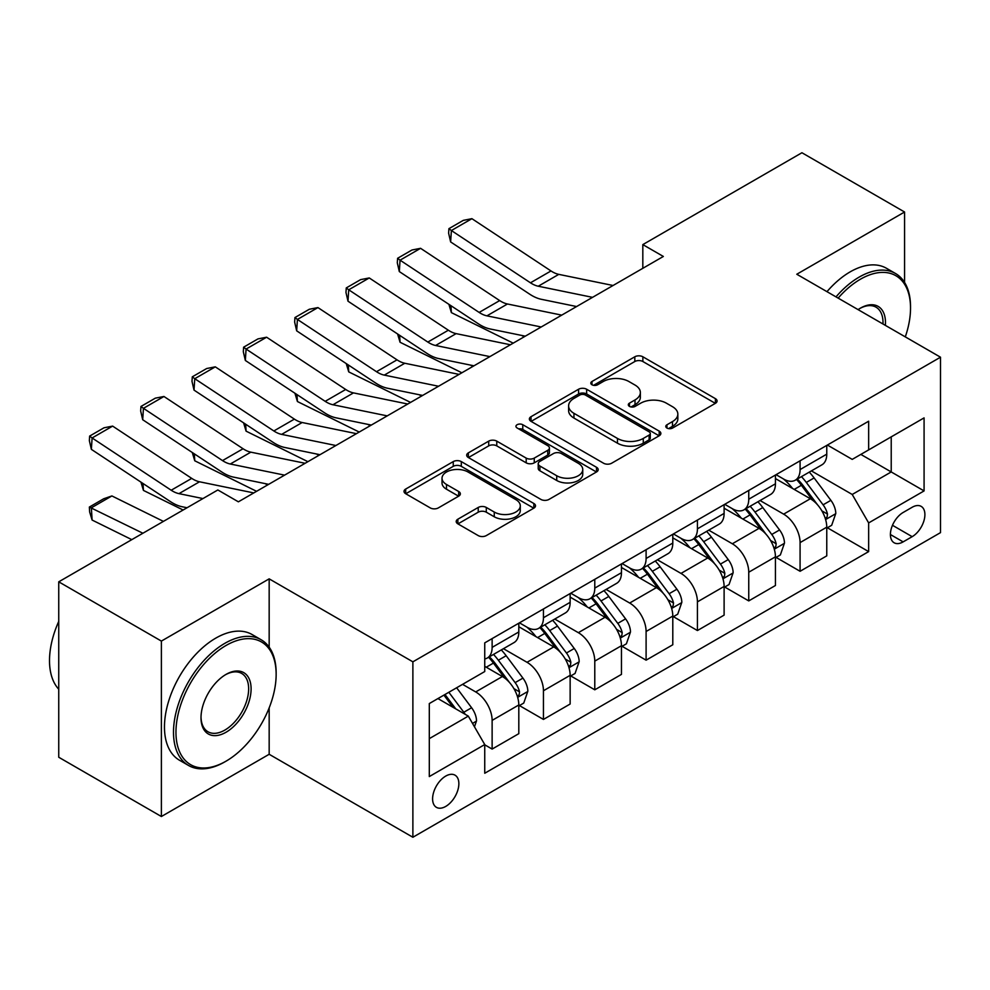 <?xml version="1.0" encoding="UTF-8"?>
<svg xmlns="http://www.w3.org/2000/svg" width="990" height="990" viewBox="0 0 990 990"><rect width="100%" height="100%" fill="white"/><g stroke="black" fill="none" stroke-linecap="round" stroke-linejoin="round"><path stroke-width="1.49" d="M666.951 428.039A3.985 2.302 0 0 0 672.594 428.039L715.411 403.314A5.705 3.292 0 0 0 717.082 400.987A5.705 3.292 0 0 0 715.411 398.661L642.869 356.784A5.705 3.292 0 0 0 634.813 356.784L591.983 381.496A3.985 2.302 0 0 0 590.82 383.13A3.985 2.302 0 0 0 591.983 384.764A3.985 2.302 0 0 0 597.626 384.764L603.17 381.558A18.241 10.531 0 0 1 628.959 381.558L635.011 385.048A18.241 10.531 0 0 1 640.357 392.498A18.241 10.531 0 0 1 635.011 399.948L629.467 403.14A3.985 2.302 0 0 0 628.304 404.774A3.985 2.302 0 0 0 629.467 406.395A3.985 2.302 0 0 0 635.11 406.395L640.654 403.202A18.241 10.531 0 0 1 666.443 403.202L672.495 406.692A18.241 10.531 0 0 1 677.841 414.142A18.241 10.531 0 0 1 672.495 421.579L666.951 424.784A3.985 2.302 0 0 0 665.787 426.405A3.985 2.302 0 0 0 666.951 428.039L666.951 424.784M445.723 806.429A18.587 10.729 120 0 0 457.863 790.057A18.587 10.729 120 0 0 455.016 775.17A18.587 10.729 120 0 0 445.723 776.086A18.587 10.729 120 0 0 433.595 792.47A18.587 10.729 120 0 0 436.442 807.357A18.587 10.729 120 0 0 445.723 806.429M457.875 519.193A5.705 3.292 0 0 0 456.204 521.52A5.705 3.292 0 0 0 457.875 523.846L478.232 535.602A5.705 3.292 0 0 0 486.288 535.602L533.845 508.142A5.705 3.292 0 0 0 535.516 505.816A5.705 3.292 0 0 0 533.845 503.489L461.303 461.6A5.705 3.292 0 0 0 453.247 461.6L405.69 489.06A5.705 3.292 0 0 0 404.019 491.387A5.705 3.292 0 0 0 405.69 493.713L430.266 507.907A5.705 3.292 0 0 0 438.335 507.907L458.679 496.163A5.705 3.292 0 0 0 460.35 493.837A5.705 3.292 0 0 0 458.679 491.51L446.49 484.469A15.246 8.799 0 0 1 442.023 478.244A15.246 8.799 0 0 1 451.44 470.114A15.246 8.799 0 0 1 468.06 472.02L515.815 499.591A15.246 8.799 0 0 1 520.282 505.816A15.246 8.799 0 0 1 510.865 513.946A15.246 8.799 0 0 1 494.257 512.04L486.288 507.449A5.705 3.292 0 0 0 478.232 507.449L457.875 519.193L457.875 523.846M269.169 578.853L161.382 641.087L58.744 581.823L58.744 757.251L161.382 816.515L269.169 754.281L412.88 837.255L412.88 661.827L269.169 578.853L269.169 647.163M904.575 282.447L904.575 212.008L796.789 274.242L940.5 357.204L412.88 661.827M904.575 212.008L801.925 152.745L642.819 244.604L642.819 268.315M58.744 581.823L217.85 489.963L238.38 501.819L663.35 256.46L642.819 244.604M603.578 463.233A5.705 3.292 0 0 0 611.634 463.233L659.191 435.773A5.705 3.292 0 0 0 660.862 433.447A5.705 3.292 0 0 0 659.191 431.12L586.649 389.243A5.705 3.292 0 0 0 578.581 389.243L531.024 416.691A5.705 3.292 0 0 0 529.365 419.018A5.705 3.292 0 0 0 531.024 421.344L603.578 463.233M518.723 428.905A3.985 2.302 0 0 1 522.769 429.462L522.769 424.722L596.525 467.305A5.705 3.292 0 0 1 598.195 469.631A5.705 3.292 0 0 1 596.525 471.958L548.967 499.418A5.705 3.292 0 0 1 540.899 499.418L468.357 457.529L468.357 452.875A5.705 3.292 0 0 0 466.686 455.202A5.705 3.292 0 0 0 468.357 457.529M468.357 452.875L488.714 441.132A5.705 3.292 0 0 1 496.77 441.132L526.197 458.11A5.705 3.292 0 0 0 534.254 458.11L547.755 450.314A5.705 3.292 0 0 0 549.425 447.987A5.705 3.292 0 0 0 547.755 445.661L517.126 427.977A3.985 2.302 0 0 1 515.951 426.356A3.985 2.302 0 0 1 518.413 424.227A3.985 2.302 0 0 1 522.769 424.722M912.174 507.264L903.14 512.486A18.006 10.395 120 0 0 891.371 528.351A18.006 10.395 120 0 0 894.131 542.768A18.006 10.395 120 0 0 903.14 541.876L912.174 536.667A18.006 10.395 120 0 0 923.93 520.802A18.006 10.395 120 0 0 921.17 506.373A18.006 10.395 120 0 0 912.174 507.264M412.88 837.255L940.5 532.632L940.5 357.204M827.38 445.042L852.217 459.385L868.651 449.906L868.651 421.22L484.741 642.869L484.741 671.542L429.301 703.556L429.301 776.568L484.741 744.567L484.741 773.252L868.651 551.603L868.651 522.918L852.217 494.468L811.392 470.894M868.651 449.906L924.078 417.891L924.078 490.916L868.651 522.918M161.382 641.087L161.382 816.515M860.842 454.41L891.223 471.945L891.223 436.862L924.078 417.891M852.217 494.468L891.223 471.945L924.078 490.916M429.301 738.639L468.307 716.116L437.927 698.569M484.741 744.802L492.129 749.071L492.129 720.386A23.228 13.415 -120 0 0 475.707 691.936L462.565 684.35M492.129 749.071L518.81 733.664L518.81 704.979A23.228 13.415 -120 0 0 502.388 676.529L484.741 666.332M519.428 705.573L543.448 719.433L543.448 690.748A23.228 13.415 -120 0 0 527.027 662.298L503.44 648.685M543.448 719.433L570.141 704.026L570.141 675.341A23.228 13.415 -120 0 0 553.719 646.891L518.81 626.744M570.76 675.935L594.78 689.807L594.78 661.122A23.228 13.415 -120 0 0 578.346 632.672L554.771 619.059M594.78 689.807L621.46 674.388L621.46 645.715A23.228 13.415 -120 0 0 605.038 617.265L570.141 597.119M622.079 646.297L646.099 660.169L646.099 631.484A23.228 13.415 -120 0 0 629.677 603.034L606.09 589.421M646.099 660.169L672.792 644.762L672.792 616.077A23.228 13.415 -120 0 0 656.37 587.627L621.46 567.48M673.41 616.671L697.43 630.543L697.43 601.858A23.228 13.415 -120 0 0 680.996 573.408L657.422 559.796M697.43 630.543L724.111 615.124L724.111 586.451A23.228 13.415 -120 0 0 707.689 558.001L672.792 537.842M724.73 587.033L748.749 600.905L748.749 572.22A23.228 13.415 -120 0 0 732.328 543.77L708.741 530.157M748.749 600.905L775.442 585.498L775.442 556.813A23.228 13.415 -120 0 0 759.021 528.363L724.111 508.217M776.061 557.407L800.081 571.279L800.081 542.594A23.228 13.415 -120 0 0 783.647 514.144L760.073 500.532M800.081 571.279L826.761 555.86L826.761 527.175A23.228 13.415 -120 0 0 810.34 498.737L775.442 478.578M776.049 474.668L783.647 479.061A23.228 13.415 -120 0 0 795.267 480.212A23.228 13.415 -120 0 0 800.081 469.569L800.081 460.808M724.73 504.306L732.328 508.687A23.228 13.415 -120 0 0 743.935 509.838A23.228 13.415 -120 0 0 748.749 499.207L748.749 490.434M673.41 533.932L680.996 538.325A23.228 13.415 -120 0 0 692.616 539.476A23.228 13.415 -120 0 0 697.43 528.833L697.43 520.072M622.079 563.57L629.677 567.951A23.228 13.415 -120 0 0 641.285 569.101A23.228 13.415 -120 0 0 646.099 558.471L646.099 549.697M570.76 593.196L578.346 597.589A23.228 13.415 -120 0 0 589.966 598.74A23.228 13.415 -120 0 0 594.78 588.11L594.78 579.336M519.428 622.834L527.027 627.215A23.228 13.415 -120 0 0 538.634 628.365A23.228 13.415 -120 0 0 543.448 617.735L543.448 608.961M827.38 527.769L868.651 551.603M795.267 480.212L821.948 464.805A23.228 13.415 -120 0 0 826.761 454.163L826.761 445.401M743.935 509.838L770.628 494.431A23.228 13.415 -120 0 0 775.442 483.801L775.442 475.027M692.616 539.476L719.309 524.069A23.228 13.415 -120 0 0 724.111 513.426L724.111 504.665M641.285 569.101L667.978 553.695A23.228 13.415 -120 0 0 672.792 543.064L672.792 534.291M589.966 598.74L616.659 583.333A23.228 13.415 -120 0 0 621.46 572.69L621.46 563.929M538.634 628.365L565.327 612.958A23.228 13.415 -120 0 0 570.141 602.328L570.141 593.554M484.741 658.944A23.228 13.415 -120 0 0 487.315 658.004L514.008 642.597A23.228 13.415 -120 0 0 518.81 631.954L518.81 623.193M487.315 658.004A23.228 13.415 -120 0 0 492.129 647.373L492.129 638.6M468.307 716.116L484.741 744.567M269.169 754.281L269.169 707.875M668.547 428.608L672.495 426.319A18.241 10.531 0 0 0 677.841 418.881L677.841 414.142M640.357 392.498L640.357 397.238A18.241 10.531 0 0 1 635.011 404.687L631.063 406.964M715.337 403.363L642.869 361.523A5.705 3.292 0 0 0 634.813 361.523L593.579 385.32M659.117 435.823L586.649 393.983A5.705 3.292 0 0 0 578.581 393.983L531.11 421.394M649.118 435.08A3.985 2.302 0 0 0 650.282 433.447A3.985 2.302 0 0 0 649.118 431.826L585.437 395.06A3.985 2.302 0 0 0 579.793 395.06L573.952 398.425A18.241 10.531 0 0 0 568.607 405.875A18.241 10.531 0 0 0 573.952 413.325L617.475 438.446A18.241 10.531 0 0 0 643.277 438.446L649.118 435.08L649.118 439.82A3.985 2.302 0 0 0 650.282 438.186L650.282 433.447M568.607 405.875L568.607 410.615A18.241 10.531 0 0 0 573.952 418.065L573.952 413.325M649.118 439.82L643.277 443.198A18.241 10.531 0 0 1 617.475 443.198L573.952 418.065M468.431 457.578L488.714 445.871L488.714 441.132M549.425 447.987L549.425 452.739A5.705 3.292 0 0 1 547.755 455.066L534.254 462.85A5.705 3.292 0 0 1 526.197 462.85L496.77 445.871A5.705 3.292 0 0 0 488.714 445.871M522.769 429.462L596.45 472.007M556.726 475.745A15.246 8.799 0 0 0 573.334 477.65A15.246 8.799 0 0 0 582.751 469.52A15.246 8.799 0 0 0 578.284 463.295L561.454 453.581A5.705 3.292 0 0 0 553.398 453.581L539.896 461.377A5.705 3.292 0 0 0 538.226 463.704A5.705 3.292 0 0 0 539.896 466.03L556.726 475.745L556.726 480.484A15.246 8.799 0 0 0 573.334 482.39A15.246 8.799 0 0 0 582.751 474.26L582.751 469.52M538.226 463.704L538.226 468.443A5.705 3.292 0 0 0 539.896 470.77L539.896 466.03M556.726 480.484L539.896 470.77M520.282 505.816L520.282 510.555A15.246 8.799 0 0 1 510.865 518.686A15.246 8.799 0 0 1 494.257 516.78L486.288 512.189A5.705 3.292 0 0 0 478.232 512.189L457.949 523.896M442.023 478.244L442.023 482.984A15.246 8.799 0 0 0 446.49 489.209L446.49 484.469M458.605 496.2L446.49 489.209M533.771 508.192L461.303 466.352A5.705 3.292 0 0 0 453.247 466.352L405.764 493.763M826.761 528.128L831.687 525.282L835.795 513.426A15.382 8.885 -120 0 0 830.882 500.334L814.114 477.935A44.426 25.641 -120 0 0 809.263 472.131M792.582 488.478A44.426 25.641 -120 0 0 783.486 478.962M521.606 335.412L524.292 336.736M450.957 305.7L451.378 312.617L448.903 304.338M513.204 343.146L451.378 312.617M825.363 518.711L827.157 516.768L827.491 514.082A15.382 8.885 -120 0 0 823.086 504.826L806.305 482.439A44.426 25.641 -120 0 0 801.455 476.636M797.321 479.024A36.878 21.285 60 0 1 803.373 485.904L817.579 504.851M796.529 479.482A44.426 25.641 60 0 1 801.38 485.286L812.53 500.173M592.527 297.346L538.251 286.221A29.032 16.768 60 0 1 530.467 282.806L451.378 230.534L450.636 241.931L529.737 294.203A43.548 25.146 -120 0 0 541.406 299.314L576.613 306.541M613.058 285.491L558.781 274.366A29.032 16.768 60 0 1 550.997 270.951L471.908 218.679L451.378 230.534L448.916 228.665L463.283 220.362L471.908 218.679M450.636 241.931L448.618 233.219L448.916 228.665M775.442 557.766L780.368 554.92L784.476 543.064A15.382 8.885 -120 0 0 779.563 529.959L762.783 507.561A44.426 25.641 -120 0 0 757.932 501.757M741.25 518.104A44.426 25.641 -120 0 0 732.154 508.588M470.287 365.05L472.973 366.374M399.638 335.325L400.059 342.255L397.584 333.964M461.872 372.785L400.059 342.255M774.032 548.336L775.826 546.406L776.16 543.72A15.382 8.885 -120 0 0 771.755 534.464L754.986 512.065A44.426 25.641 -120 0 0 750.135 506.261M746.002 508.65A36.878 21.285 60 0 1 752.054 515.53L766.248 534.489M745.21 509.108A44.426 25.641 60 0 1 750.049 514.911L761.211 529.798M724.111 587.392L729.036 584.546L733.145 572.69A15.382 8.885 -120 0 0 728.232 559.597L711.463 537.199A44.426 25.641 -120 0 0 706.613 531.395M689.931 547.742A44.426 25.641 -120 0 0 680.835 538.226M418.956 394.676L421.641 396M348.319 364.964L348.728 371.881L346.253 363.602M410.553 402.41L348.728 371.881M722.712 577.974L724.507 576.032L724.841 573.346A15.382 8.885 -120 0 0 720.435 564.102L703.655 541.703A44.426 25.641 -120 0 0 698.804 535.899M694.671 538.288A36.878 21.285 60 0 1 700.734 545.168L714.929 564.114M693.879 538.746A44.426 25.641 60 0 1 698.73 544.55L709.88 559.437M672.792 617.03L677.717 614.184L681.825 602.328A15.382 8.885 -120 0 0 676.913 589.223L660.132 566.825A44.426 25.641 -120 0 0 655.281 561.021M638.6 577.368A44.426 25.641 -120 0 0 629.504 567.852M367.637 424.314L370.322 425.638M296.988 394.589L297.408 401.519L294.933 393.228M359.221 432.048L297.408 401.519M671.393 607.6L673.175 605.67L673.509 602.984A15.382 8.885 -120 0 0 669.104 593.728L652.336 571.329A44.426 25.641 -120 0 0 647.485 565.525M643.351 567.913A36.878 21.285 60 0 1 649.403 574.794L663.597 593.753M642.56 568.371A44.426 25.641 60 0 1 647.41 574.175L658.56 589.062M541.196 326.985L486.932 315.847A29.032 16.768 60 0 1 479.148 312.432L400.059 260.172L399.317 271.569L478.405 323.829A43.548 25.146 -120 0 0 490.075 328.952L525.282 336.167M561.726 315.129L507.462 303.992A29.032 16.768 60 0 1 499.678 300.589L420.589 248.317L400.059 260.172L397.596 258.291L411.964 250L420.589 248.317M399.317 271.569L397.299 262.845L397.596 258.291M489.877 356.61L435.6 345.485A29.032 16.768 60 0 1 427.829 342.07L348.728 289.798L347.997 301.195L427.086 353.467A43.548 25.146 -120 0 0 438.756 358.578L473.963 365.805M510.407 344.755L456.13 333.63A29.032 16.768 60 0 1 448.359 330.214L369.258 277.955L348.728 289.798L346.265 287.929L360.632 279.626L369.258 277.955M347.997 301.195L345.968 292.483L346.265 287.929M438.545 386.249L384.281 375.111A29.032 16.768 60 0 1 376.497 371.708L297.408 319.436L296.666 330.833L375.755 383.093A43.548 25.146 -120 0 0 387.424 388.216L422.631 395.431M459.075 374.393L404.811 363.256A29.032 16.768 60 0 1 397.027 359.853L317.939 307.581L297.408 319.436L294.946 317.555L309.313 309.264L317.939 307.581M296.666 330.833L294.649 322.109L294.946 317.555M621.46 646.656L626.398 643.809L630.494 631.954A15.382 8.885 -120 0 0 625.581 618.861L608.813 596.463A44.426 25.641 -120 0 0 603.962 590.659M587.28 607.006A44.426 25.641 -120 0 0 578.185 597.49M316.305 453.94L318.99 455.264M245.669 424.227L246.077 431.145L243.602 422.866M307.902 461.674L246.077 431.145M620.062 637.238L621.856 635.295L622.19 632.61A15.382 8.885 -120 0 0 617.785 623.366L601.004 600.967A44.426 25.641 -120 0 0 596.166 595.163M592.032 597.552A36.878 21.285 60 0 1 598.084 604.432L612.278 623.378M591.228 598.01A44.426 25.641 60 0 1 596.079 603.813L607.229 618.701M387.226 415.874L332.949 404.749A29.032 16.768 60 0 1 325.178 401.334L246.077 349.062L245.347 360.459L324.435 412.731A43.548 25.146 -120 0 0 336.105 417.842L371.312 425.069M407.756 404.019L353.479 392.894A29.032 16.768 60 0 1 345.708 389.478L266.607 337.219L246.077 349.062L243.614 347.193L257.982 338.889L266.607 337.219M245.347 360.459L243.317 351.747L243.614 347.193M905.293 336.885A70.847 40.899 120 0 0 910.528 308.137A70.847 40.899 120 0 0 860.434 279.217A70.847 40.899 120 0 0 838.146 298.114M836.005 296.876A72.579 41.902 -60 0 1 859.196 277.089A72.579 41.902 -60 0 1 895.492 273.488A72.579 41.902 -60 0 1 910.528 306.714L910.528 308.137M858.082 309.623A35.417 20.456 -60 0 1 860.434 308.137L860.434 308.137A35.417 20.456 -60 0 1 885.369 325.376M826.972 291.666A72.579 41.902 -60 0 1 850.163 271.866A72.579 41.902 -60 0 1 886.458 268.278L895.492 273.488M882.981 324.002A33.685 19.441 120 0 0 876.039 307.185A33.685 19.441 120 0 0 859.815 308.509M224.829 761.867L226.054 761.162A70.847 40.899 120 0 0 276.148 674.388A70.847 40.899 120 0 0 226.054 645.468A70.847 40.899 120 0 0 175.96 732.241A70.847 40.899 120 0 0 226.054 761.162L224.829 761.867A72.579 41.902 -60 0 1 188.533 765.468A72.579 41.902 -60 0 1 177.408 707.305A72.579 41.902 -60 0 1 224.829 643.339A72.579 41.902 -60 0 1 261.113 639.738A72.579 41.902 -60 0 1 276.148 672.965L276.148 674.388M226.054 732.241A35.417 20.456 -60 0 1 201.007 717.775A35.417 20.456 -60 0 1 226.054 674.388L226.054 674.388A35.417 20.456 -60 0 1 251.101 688.854A35.417 20.456 -60 0 1 226.054 732.241M201.019 717.045A33.685 19.441 120 0 0 207.987 731.771A33.685 19.441 120 0 0 224.829 730.1A33.685 19.441 120 0 0 246.832 700.425A33.685 19.441 120 0 0 241.671 673.435A33.685 19.441 120 0 0 225.435 674.759M188.533 765.468L179.499 760.246A72.579 41.902 -60 0 1 168.374 702.083A72.579 41.902 -60 0 1 215.795 638.117A72.579 41.902 -60 0 1 252.079 634.528L261.113 639.738M58.744 689.226A72.579 41.902 -60 0 1 58.744 621.386M570.141 676.294L575.066 673.448L579.175 661.592A15.382 8.885 -120 0 0 574.262 648.487L557.481 626.088A44.426 25.641 -120 0 0 552.63 620.284M535.949 636.644A44.426 25.641 -120 0 0 526.853 627.115M264.986 483.578L267.671 484.902M194.337 453.853L194.758 460.783L192.283 452.492M256.571 491.312L194.758 460.783M568.743 666.864L570.525 664.934L570.859 662.248A15.382 8.885 -120 0 0 566.453 652.992L549.685 630.593A44.426 25.641 -120 0 0 544.834 624.789M540.701 627.177A36.878 21.285 60 0 1 546.752 634.058L560.946 653.016M539.909 627.635A44.426 25.641 60 0 1 544.76 633.439L555.91 648.326M518.81 705.92L523.747 703.073L527.843 691.218A15.382 8.885 -120 0 0 522.93 678.125L506.162 655.726A44.426 25.641 -120 0 0 501.311 649.923M143.018 483.491L143.439 490.409L140.951 482.13M183.125 510.011L143.439 490.409M517.411 696.502L519.206 694.559L519.54 691.874A15.382 8.885 -120 0 0 515.134 682.63L498.354 660.231A44.426 25.641 -120 0 0 493.515 654.427M489.382 656.816A36.878 21.285 60 0 1 495.433 663.696L509.627 682.642M488.577 657.273A44.426 25.641 60 0 1 493.428 663.077L504.578 677.964M474.47 726.784L476.524 720.856A15.382 8.885 -120 0 0 471.611 707.751L456.637 687.765M111.895 495.94L91.365 507.796L92.107 520.047L89.644 511.966L89.348 507.066L103.715 498.762L111.895 495.94L163.424 521.384M89.348 507.066L142.894 533.239M131.794 539.637L92.107 520.047M465.213 714.322A15.382 8.885 -120 0 0 463.815 712.255L448.841 692.27M444.98 694.497L455.746 708.852M443.916 695.116L453.036 707.293M335.907 445.512L281.63 434.375A29.032 16.768 60 0 1 273.846 430.972L194.758 378.7L194.015 390.097L273.104 442.357A43.548 25.146 -120 0 0 284.774 447.48L319.98 454.695M356.425 433.657L302.16 422.52A29.032 16.768 60 0 1 294.377 419.117L215.288 366.844L194.758 378.7L192.295 376.819L206.662 368.528L215.288 366.844M194.015 390.097L191.998 381.373L192.295 376.819M284.576 475.138L230.299 464.013A29.032 16.768 60 0 1 222.527 460.598L143.439 408.325L142.696 419.723L221.785 471.995A43.548 25.146 -120 0 0 233.454 477.106L268.661 484.333M305.106 463.283L250.829 452.158A29.032 16.768 60 0 1 243.057 448.742L163.956 396.483L143.439 408.325L140.964 406.457L155.331 398.153L163.956 396.483M142.696 419.723L140.667 411.011L140.964 406.457M202.95 498.564L178.98 493.639A29.032 16.768 60 0 1 171.196 490.236L92.107 437.964L91.365 449.361L170.453 501.621A43.548 25.146 -120 0 0 182.123 506.744L187.036 507.746M253.787 492.921L199.51 481.784A29.032 16.768 60 0 1 191.726 478.38L112.637 426.108L92.107 437.964L89.644 436.083L104.012 427.791L112.637 426.108M91.365 449.361L89.348 440.637L89.644 436.083M475.707 691.936L502.388 676.529M527.027 662.298L553.719 646.891M578.346 632.672L605.038 617.265M629.677 603.034L656.37 587.627M680.996 573.408L707.689 558.001M732.328 543.77L759.021 528.363M783.647 514.144L810.34 498.737M800.081 469.569L826.761 454.163M800.081 542.594L826.761 527.175M748.749 572.22L775.442 556.813M748.749 499.207L775.442 483.801M697.43 601.858L724.111 586.451M697.43 528.833L724.111 513.426M646.099 631.484L672.792 616.077M646.099 558.471L672.792 543.064M594.78 661.122L621.46 645.715M594.78 588.11L621.46 572.69M543.448 690.748L570.141 675.341M543.448 617.735L570.141 602.328M492.129 720.386L518.81 704.979M492.129 647.373L518.81 631.954M892.485 525.294L912.174 536.667M890.406 534.526L903.14 541.876M672.495 426.319L672.495 421.579M629.467 406.395L629.467 403.14M635.011 404.687L635.011 399.948M591.983 384.764L591.983 381.496M634.813 361.523L634.813 356.784M642.869 361.523L642.869 356.784M715.411 403.314L715.411 398.661M531.024 421.344L531.024 416.691M578.581 393.983L578.581 389.243M586.649 393.983L586.649 389.243M659.191 435.773L659.191 431.12M617.475 443.198L617.475 438.446M643.277 443.198L643.277 438.446M496.77 445.871L496.77 441.132M526.197 462.85L526.197 458.11M534.254 462.85L534.254 458.11M547.755 455.066L547.755 450.314M596.525 471.958L596.525 467.305M478.232 512.189L478.232 507.449M486.288 512.189L486.288 507.449M494.257 516.78L494.257 512.04M458.679 496.163L458.679 491.51M405.69 493.713L405.69 489.06M453.247 466.352L453.247 461.6M461.303 466.352L461.303 461.6M533.845 508.142L533.845 503.489M825.611 519.552L835.696 513.723M806.305 482.439L814.114 477.935M794.215 489.419L801.38 485.286M823.086 504.826L830.882 500.334M821.861 510.84L827.491 514.082M538.251 286.221L558.781 274.366M530.467 282.806L550.997 270.951M774.291 549.178L784.365 543.361M754.986 512.065L762.783 507.561M742.884 519.057L750.049 514.911M771.755 534.464L779.563 529.959M770.542 540.478L776.16 543.72M722.96 578.816L733.046 572.987M703.655 541.703L711.463 537.199M691.565 548.683L698.73 544.55M720.435 564.102L728.232 559.597M719.21 570.104L724.841 573.346M671.641 608.442L681.714 602.625M652.336 571.329L660.132 566.825M640.233 578.321L647.41 574.175M669.104 593.728L676.913 589.223M667.891 599.742L673.509 602.984M486.932 315.847L507.462 303.992M479.148 312.432L499.678 300.589M435.6 345.485L456.13 333.63M427.829 342.07L448.359 330.214M384.281 375.111L404.811 363.256M376.497 371.708L397.027 359.853M620.309 638.08L630.395 632.251M601.004 600.967L608.813 596.463M588.914 607.947L596.079 603.813M617.785 623.366L625.581 618.861M616.56 629.368L622.19 632.61M332.949 404.749L353.479 392.894M325.178 401.334L345.708 389.478M568.99 667.705L579.076 661.889M549.685 630.593L557.481 626.088M537.582 637.585L544.76 633.439M566.453 652.992L574.262 648.487M565.24 659.006L570.859 662.248M517.671 697.344L527.744 691.515M498.354 660.231L506.162 655.726M486.263 667.211L493.428 663.077M515.134 682.63L522.93 678.125M513.921 688.632L519.54 691.874M472.515 723.405L476.425 721.153M463.815 712.255L471.611 707.751M281.63 434.375L302.16 422.52M273.846 430.972L294.377 419.117M230.299 464.013L250.829 452.158M222.527 460.598L243.057 448.742M178.98 493.639L199.51 481.784M171.196 490.236L191.726 478.38"/></g></svg>
